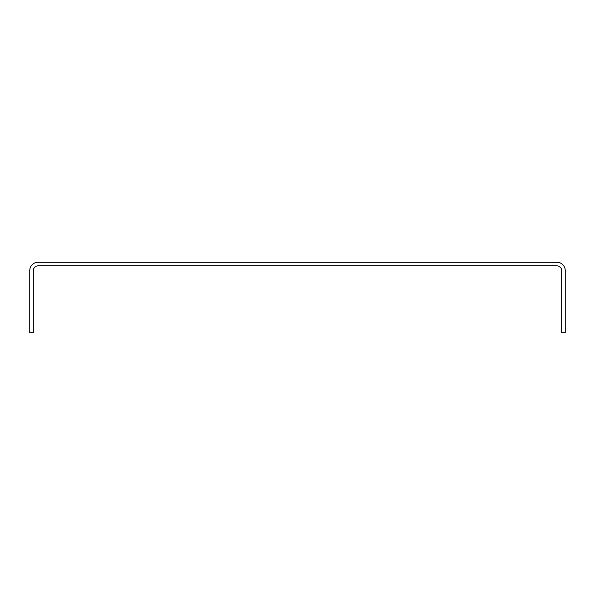 <?xml version="1.0" encoding="UTF-8"?>
<svg xmlns="http://www.w3.org/2000/svg" width="595" height="595" viewBox="0 0 595 595"><rect width="100%" height="100%" fill="white"/><g stroke="black" fill="none" stroke-linecap="round" stroke-linejoin="round"><path stroke-width="0.89" d="M561.68 270.599L561.68 332.731L565.25 332.731L565.25 270.599A8.33 8.33 0 0 0 556.92 262.269L38.08 262.269A8.33 8.33 0 0 0 29.75 270.599L29.75 332.731L33.32 332.731L33.32 270.599A4.76 4.76 0 0 1 38.08 265.839L556.92 265.839A4.76 4.76 0 0 1 561.68 270.599"/></g></svg>
